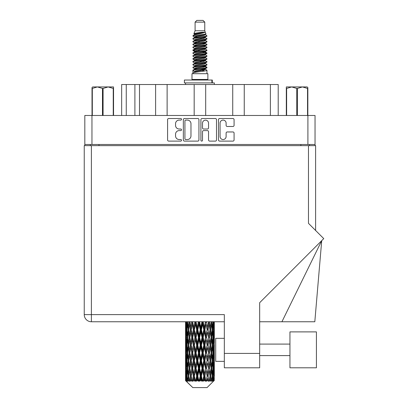 <?xml version="1.0" encoding="UTF-8"?>
<svg xmlns="http://www.w3.org/2000/svg" width="408" height="408" viewBox="0 0 408 408"><rect width="100%" height="100%" fill="white"/><g stroke="black" fill="none" stroke-linecap="round" stroke-linejoin="round"><path stroke-width="0.61" d="M220.07 136.507A3.024 3.024 0 0 0 223.094 139.531A3.024 3.024 0 0 0 226.114 136.507L226.114 133.09A1.132 1.132 0 0 1 227.246 131.957L232.953 131.957A1.132 1.132 0 0 1 234.08 133.09L234.08 139.98A1.132 1.132 0 0 1 232.953 141.112L219.616 141.112A1.132 1.132 0 0 1 218.489 139.98L218.489 119.641A1.132 1.132 0 0 1 219.616 118.514L232.953 118.514A1.132 1.132 0 0 1 234.08 119.641L234.08 125.348A1.132 1.132 0 0 1 232.953 126.48L227.246 126.48A1.132 1.132 0 0 1 226.114 125.348L226.114 123.119A3.024 3.024 0 0 0 223.094 120.095A3.024 3.024 0 0 0 220.07 123.119L220.07 136.507M201.71 141.112A0.791 0.791 0 0 0 202.501 140.321L202.501 131.733A1.132 1.132 0 0 1 203.633 130.601L207.417 130.601A1.132 1.132 0 0 1 208.544 131.733L208.544 139.98A1.132 1.132 0 0 0 209.676 141.112L215.383 141.112A1.132 1.132 0 0 0 216.51 139.98L216.51 119.641A1.132 1.132 0 0 0 215.383 118.514L202.047 118.514A1.132 1.132 0 0 0 200.92 119.641L200.92 140.321A0.791 0.791 0 0 0 201.71 141.112M198.941 139.98L198.941 119.641A1.132 1.132 0 0 0 197.814 118.514L184.477 118.514A1.132 1.132 0 0 0 183.35 119.641L183.35 139.98A1.132 1.132 0 0 0 184.477 141.112L197.814 141.112A1.132 1.132 0 0 0 198.941 139.98M315.042 144.488L84.818 144.488L84.818 115.479L315.042 115.479L315.042 145.641M179.168 120.095L180.724 120.095A0.791 0.791 0 0 0 181.514 119.304A0.791 0.791 0 0 0 180.724 118.514L168.718 118.514A1.132 1.132 0 0 0 167.586 119.641L167.586 139.98A1.132 1.132 0 0 0 168.718 141.112L180.724 141.112A0.791 0.791 0 0 0 181.514 140.321A0.791 0.791 0 0 0 180.724 139.531L179.168 139.531A3.616 3.616 0 0 1 175.552 135.915L175.552 134.217A3.616 3.616 0 0 1 179.168 130.601L180.724 130.601A0.791 0.791 0 0 0 181.514 129.81A0.791 0.791 0 0 0 180.724 129.02L179.168 129.02A3.616 3.616 0 0 1 175.552 125.404L175.552 123.711A3.616 3.616 0 0 1 179.168 120.095M232.739 115.479L232.739 84.517L205.688 84.517L205.688 115.479M155.611 115.479L155.611 84.517L139.495 84.517L139.495 115.479M194.172 115.479L194.172 84.517L167.122 84.517L167.122 115.479M84.818 144.488L84.818 145.641M90.347 145.641L90.347 144.488M309.514 144.488L309.514 145.641L309.514 144.488M121.655 115.479L121.655 84.517L139.495 84.517M270.377 115.479L270.377 84.517L244.249 84.517L244.249 115.479M270.377 84.517L278.205 84.517L278.205 115.479M167.122 84.517L155.611 84.517M205.688 84.517L194.172 84.517M244.249 84.517L232.739 84.517M185.722 120.095A0.791 0.791 0 0 0 184.931 120.885L184.931 138.735A0.791 0.791 0 0 0 185.722 139.531L187.359 139.531A3.616 3.616 0 0 0 190.975 135.915L190.975 123.711A3.616 3.616 0 0 0 187.359 120.095L185.722 120.095M208.544 123.175A3.024 3.024 0 0 0 205.525 120.151A3.024 3.024 0 0 0 202.501 123.175L202.501 127.893A1.132 1.132 0 0 0 203.633 129.02L207.417 129.02A1.132 1.132 0 0 0 208.544 127.893L208.544 123.175M316.419 367.802L316.419 331.888L289.945 331.888L289.945 367.802L316.419 367.802L289.945 367.802M215.699 361.355L224.334 361.355L215.699 361.355L215.699 338.334L224.334 338.334M308.479 145.641L308.479 223.339L323.753 238.614L259.672 302.695L259.672 367.802L224.334 367.802L224.334 314.619L91.382 314.619L91.382 145.641L315.614 145.641L315.614 230.474M214.317 332.163L214.317 342.771L214.307 329.756L214.205 335.065L213.996 329.756L214.205 324.457L214.307 329.756L214.317 321.759L224.334 321.759L91.382 321.759A7.135 7.135 0 0 1 84.247 314.619L84.247 145.641L91.382 145.641M84.247 314.619L91.382 314.619L91.382 321.759A7.135 7.135 0 0 1 84.247 314.619A7.135 7.135 0 0 0 91.382 321.759L185.553 321.759L185.584 335.228M315.614 145.641L315.614 162.904M224.334 367.802L259.672 367.802M281.928 321.759L321.718 240.649L314.813 321.759L259.672 321.759M92.687 86.935L92.014 87.567L92.014 88.429L92.014 87.567L92.687 86.935L97.395 86.935L92.315 88.429L92.315 115.479M92.014 115.479L92.014 88.429L92.315 88.429M113.24 115.479L113.24 88.429L108.161 86.935L113.541 86.935L113.541 115.479M113.24 88.429L113.541 88.429M102.479 115.479L102.479 88.429L97.395 86.935L108.161 86.935L103.076 88.429L103.076 115.479M102.479 88.429L103.076 88.429M97.395 86.935L108.533 86.935M195.095 22.129L204.765 22.129L203.036 20.4L196.824 20.4L195.095 22.129L195.095 30.758L193.871 33.716L194.881 34.42M204.765 22.129L204.765 30.758L195.095 30.758M207.871 73.695L191.989 73.695L191.989 79.453L207.871 79.453L207.871 73.695M193.887 79.453L193.887 80.029M205.974 79.453L205.974 80.029M204.938 32.278L196.064 34.063L193.106 35.567C193.02 34.578 203.026 33.507 204.938 32.278L201.929 32.278C197.487 32.783 194.8 33.262 193.871 33.716M193.106 35.567L193.086 36.241L194.881 37.301M204.765 30.758L205.867 33.905L203.796 34.782L196.064 36.22L194.468 36.939L194.692 37.199M205.989 33.716C206.586 34.553 192.663 35.318 192.907 36.042M206.754 35.567L206.953 36.042L206.417 36.042L206.754 35.567L205.168 34.522L205.392 34.782L203.796 35.501L194.692 37.398L192.907 38.556L193.086 39.122L194.692 40.081M203.801 66.433L206.953 67.335C207.386 68.294 192.474 69.253 192.907 70.212L192.907 70.574L194.468 71.471L194.468 72.063M204.979 66.076L205.392 66.438L203.796 67.157L196.064 68.595L192.907 70.212M206.953 67.335L206.774 67.896L203.796 69.314L196.064 70.752L194.468 71.471M206.953 67.697C207.386 68.656 192.474 69.615 192.907 70.574L192.907 73.695M206.953 70.212C207.386 71.171 192.474 72.134 192.907 73.093L196.064 71.471L203.796 70.033L205.392 69.314L205.168 69.054L206.953 70.212L206.953 73.695M206.417 36.042C203.98 36.878 192.479 37.72 192.907 38.556M192.907 38.918C192.474 37.959 207.386 37.001 206.953 36.042L203.796 37.658L196.064 39.097L194.468 39.816L194.468 40.535M203.801 36.939L206.953 38.556C207.386 39.515 192.474 40.479 192.907 41.438L193.086 41.998L194.881 43.054M205.168 37.398L205.392 37.658L203.796 38.377L196.064 39.816L192.907 41.438M206.953 38.556L206.774 39.122L205.168 40.081L196.064 41.973L194.468 42.697L194.692 42.957M206.953 38.918C207.386 39.877 192.474 40.836 192.907 41.794M205.168 40.275L206.953 41.438C207.386 42.396 192.474 43.355 192.907 44.314L193.086 44.875L194.881 45.931M205.392 39.816L205.392 40.535L203.796 41.254L196.064 42.697L192.907 44.314M206.953 41.438L206.774 41.998L205.168 42.957L196.064 44.855L194.468 45.574L194.692 45.834M206.953 41.794C207.386 42.753 192.474 43.712 192.907 44.671M205.392 42.697L205.392 43.416L206.953 44.314C207.386 45.273 192.474 46.232 192.907 47.19L193.086 47.751L194.692 48.71M205.392 43.416L203.796 44.135L196.064 45.574L192.907 47.19M206.953 44.314L206.774 44.875L205.168 45.834L196.064 47.731L194.468 48.45L194.468 49.169M206.953 44.671C207.386 45.63 192.474 46.594 192.907 47.552M204.979 45.931L206.953 47.19C207.386 48.149 192.474 49.108 192.907 50.067L193.086 50.633L194.881 51.688M205.168 46.033L205.392 46.293L203.796 47.012L196.064 48.45L192.907 50.067M206.953 47.19L206.774 47.751L205.168 48.71L196.064 50.607L194.468 51.326L194.692 51.592M206.953 47.552C207.386 48.511 192.474 49.47 192.907 50.429M205.168 48.909L206.953 50.067C207.386 51.026 192.474 51.989 192.907 52.948L193.086 53.509L194.881 54.565M205.392 48.45L205.392 49.169L203.796 49.888L196.064 51.326L192.907 52.948M206.953 50.067L206.774 50.633L205.168 51.592L196.064 53.489L194.468 54.208L194.692 54.468M206.953 50.429C207.386 51.388 192.474 52.346 192.907 53.305M204.979 51.688L206.953 52.948C207.386 53.907 192.474 54.866 192.907 55.825L193.086 56.386L194.692 57.344M205.168 51.785L205.392 52.045L203.796 52.765L196.064 54.208L192.907 55.825M206.953 52.948L206.774 53.509L205.168 54.468L196.064 56.365L194.468 57.084L194.468 57.803M206.953 53.305C207.386 54.264 192.474 55.223 192.907 56.187M205.168 54.662L206.953 55.825C207.386 56.783 192.474 57.742 192.907 58.701L193.086 59.262L196.059 59.961M205.392 54.208L205.392 54.927L203.796 55.646L196.064 57.084L192.907 58.701M206.953 55.825L206.774 56.386L205.168 57.344L196.064 59.242L194.468 59.961L194.881 60.323M206.953 56.187C207.386 57.145 192.474 58.104 192.907 59.063M204.979 57.441L206.953 58.701C207.386 59.66 192.474 60.619 192.907 61.577L193.086 62.143L194.692 63.102M205.168 57.543L205.392 57.803L203.796 58.523L196.064 59.961L192.907 61.577M206.953 58.701L206.774 59.262L205.168 60.221L196.064 62.118L194.468 62.837L194.468 63.556M206.953 59.063C207.386 60.022 192.474 60.981 192.907 61.94M203.801 59.961L206.953 61.577C207.386 62.541 192.474 63.5 192.907 64.459L193.086 65.02L194.692 65.979M205.168 60.42L205.392 60.68L203.796 61.399L196.064 62.837L192.907 64.459M206.953 61.577L206.774 62.143L205.168 63.102L196.064 64.999L194.468 65.719L194.468 66.438M206.953 61.94C207.386 62.898 192.474 63.857 192.907 64.816M205.168 63.296L206.953 64.459C207.386 65.418 192.474 66.377 192.907 67.335L193.086 67.896L194.881 68.952M205.392 62.837L205.392 63.556L203.796 64.275L196.064 65.719L192.907 67.335M206.953 64.459L206.774 65.02L205.168 65.979L196.064 67.876L194.468 68.595L194.692 68.855M206.953 64.816C207.386 65.775 192.474 66.739 192.907 67.697M195.233 36.445L197.049 36.73M194.652 36.7L196.059 36.939M202.812 37.867L204.627 38.153M195.233 42.203L197.049 42.488M203.801 43.411L205.209 43.651M194.652 42.458L196.059 42.697M202.812 43.62L204.627 43.906M195.233 45.079L197.049 45.364M203.801 46.293L205.209 46.527M194.652 45.334L196.059 45.574M193.05 50.25L197.049 51.122M203.801 52.045L205.209 52.285M194.652 51.092L196.059 51.332M202.812 52.255L206.81 53.127M203.801 57.803L205.209 58.038M195.233 59.466L197.049 59.752M203.801 60.68L205.209 60.919M202.812 60.889L204.627 61.175M202.812 66.642L204.627 66.927M195.233 68.1L197.049 68.386M201.328 68.952L205.209 69.549M194.652 68.355L196.059 68.595M202.812 69.523L204.627 69.809M214.276 378.272L214.185 380.695L213.996 376.028L214.205 370.729L214.226 380.695M214.317 363.018L214.317 373.626L214.307 360.611L214.205 365.905L213.996 360.611L214.205 355.302L214.307 360.611M214.307 345.183L214.205 350.487L213.996 345.183L214.205 339.874L214.317 358.199L214.266 352.889L213.634 352.889M207.05 387.6L213.991 380.695L207.05 387.6L192.811 387.6L185.599 380.695L185.655 378.435L185.727 380.695L192.811 387.6M190.332 345.183L189.44 350.487L188.629 345.183L189.44 339.874L190.332 345.183L191.128 345.183L190.76 347.596L191.75 352.889L190.76 358.199L189.837 352.889L191.128 345.183L189.837 337.472L190.76 332.163L191.75 337.472L190.76 342.771L190.164 339.4M190.332 360.611L189.44 365.905L188.629 360.611L189.44 355.302L190.332 360.611L191.128 360.611L190.164 366.389L190.76 363.018L191.75 368.317L190.76 373.626L189.837 368.317L191.128 360.611L190.164 354.817M185.849 321.759L185.655 327.349L185.553 322.045M185.864 322.045L186.553 322.045M185.813 327.976L185.655 327.349M185.594 329.756L186.226 329.756M185.553 337.472L185.655 332.163L185.864 337.472L185.655 342.771L185.553 337.472L185.553 352.889L185.655 347.596L185.864 352.889L185.655 358.199L185.553 352.889M185.737 329.756L185.992 324.457L186.354 329.756L185.992 335.065L185.737 329.756M187.027 321.759L186.553 327.349L186.165 321.759M187.058 322.045L187.828 322.045M186.869 328.736L186.553 327.349M186.242 323.427L185.992 324.457M186.354 329.756L187.088 329.756M186.242 336.095L185.992 335.065M185.813 331.531L185.655 332.163M185.864 337.472L186.553 337.472M185.594 345.183L186.226 345.183M185.813 343.403L185.655 342.771M185.737 345.183L185.992 339.874L186.354 345.183L185.992 350.487L185.737 345.183M186.145 337.472L186.553 332.163L187.058 337.472L186.553 342.771L186.145 337.472M186.772 329.756L187.323 324.457L187.966 329.756L187.323 335.065L186.772 329.756M189.021 321.759L188.292 327.349L187.639 321.759M189.062 322.045L189.863 322.045L189.44 324.457L190.332 329.756L189.44 335.065L188.629 329.756L189.44 324.457M187.966 329.756L188.756 329.756L188.292 327.349M187.685 322.738L187.323 324.457M187.685 336.784L187.323 335.065M186.869 330.771L186.553 332.163M187.058 337.472L187.828 337.472M186.869 344.163L186.553 342.771M186.242 338.849L185.992 339.874M186.354 345.183L187.088 345.183M185.813 346.963L185.655 347.596M185.864 352.889L186.553 352.889M186.242 351.517L185.992 350.487M185.584 355.133L185.553 368.317L185.655 363.018L185.864 368.317L185.655 373.626L185.553 368.317M185.594 360.611L186.226 360.611M185.813 358.831L185.655 358.199M186.145 352.889L186.553 347.596L187.058 352.889L186.553 358.199L186.145 352.889M186.772 345.183L187.323 339.874L187.966 345.183L187.323 350.487L186.772 345.183M187.604 337.472L188.292 332.163L189.062 337.472L188.292 342.771L187.604 337.472M191.694 321.759L190.76 327.349L189.883 321.759M191.75 322.045L192.53 322.045L192.474 321.759M194.886 321.759L193.805 327.349L192.494 321.759M190.332 329.756L191.128 329.756L190.164 323.978M191.199 329.756L192.219 324.457L193.3 329.756L192.219 335.065L190.76 327.349M189.062 337.472L189.863 337.472L189.44 335.065M188.756 329.756L188.292 332.163M187.966 345.183L188.756 345.183L188.292 342.771M187.685 338.161L187.323 339.874M187.685 352.201L187.323 350.487M186.869 346.203L186.553 347.596M187.058 352.889L187.828 352.889M185.737 360.611L185.992 355.302L186.354 360.611L185.992 365.905L185.737 360.611M186.242 354.266L185.992 355.302M186.354 360.611L187.088 360.611M186.869 359.591L186.553 358.199M185.813 362.386L185.655 363.018M185.864 368.317L186.553 368.317M186.242 366.94L185.992 365.905M185.584 370.566L185.599 380.695M185.594 376.028L186.226 376.028M185.813 374.258L185.655 373.626M186.772 360.611L187.323 355.302L187.966 360.611L187.323 365.905L186.772 360.611M187.604 352.889L188.292 347.596L189.062 352.889L188.292 358.199L187.604 352.889M192.704 322.045L192.76 321.759M194.953 322.045L195.661 322.045L195.6 321.759M198.395 321.759L197.232 327.349L196.024 322.045L195.641 321.759M193.3 329.756L194.05 329.756L192.53 322.045L192.219 324.457M194.32 329.756L195.483 324.457L196.681 329.756L195.483 335.065L194.32 329.756L194.05 329.756L193.805 327.349M191.75 337.472L192.53 337.472L191.128 329.756L190.76 332.163M192.704 337.472L193.805 332.163L194.953 337.472L193.805 342.771L192.219 335.065M191.199 345.183L190.76 342.771L191.128 345.183L192.53 337.472L192.219 339.874L193.3 345.183L192.219 350.487L191.199 345.183L192.219 339.874M189.863 337.472L189.44 339.874M189.062 352.889L189.863 352.889L189.44 350.487M188.756 345.183L188.292 347.596M187.966 360.611L188.756 360.611L188.292 358.199M187.685 353.583L187.323 355.302M186.145 368.317L186.553 363.018L187.058 368.317L186.553 373.626L186.145 368.317M186.869 361.631L186.553 363.018M187.058 368.317L187.828 368.317M187.685 367.628L187.323 365.905M185.737 376.028L185.992 370.729L186.354 376.028L186.033 380.695L185.737 376.028M186.242 369.694L185.992 370.729M186.354 376.028L187.088 376.028M186.869 375.013L186.553 373.626M213.685 380.695L214.185 380.695M185.813 377.808L185.655 378.435M185.732 380.695L186.425 381.271L185.956 380.695M187.604 368.317L188.292 363.018L189.062 368.317L188.292 373.626L187.604 368.317M196.024 322.045L196.09 321.759M186.033 380.695L186.701 381.271L186.364 380.695L186.553 378.435L186.757 380.695L187.568 381.271L186.772 376.028L187.323 370.729L187.966 376.028L187.394 380.695L188.103 381.271L188.292 378.435L188.608 380.695L189.49 381.271L188.629 376.028L189.44 370.729L190.332 376.028L189.547 380.695L190.25 381.271L190.76 378.435L191.174 380.695L192.066 381.271L191.199 376.028L192.219 370.729L193.3 376.028L192.346 380.695L193.004 381.271L193.805 378.435L194.285 380.695L195.136 381.271L195.34 380.695L194.32 376.028L195.483 370.729L196.681 376.028L195.626 380.695L196.197 381.271L196.717 380.695L197.232 378.435L197.758 380.695L198.507 381.271L198.875 380.695L197.788 376.028L199.028 370.729L200.272 376.028L199.175 380.695L199.619 381.271L200.308 380.695L200.833 378.435L201.358 380.695L201.97 381.271L202.48 380.695L201.394 376.028L202.628 370.729L203.837 376.028L202.776 380.695L203.062 381.271L203.873 380.695L204.377 378.435L204.877 380.695L205.306 381.271L205.923 380.695L204.908 376.028L206.055 370.729L207.157 376.028L206.31 381.271L207.188 380.695L207.641 378.435L208.299 381.271L208.988 380.695L208.111 376.028L209.1 370.729L210.023 376.028L209.156 381.271L210.049 380.695L210.421 378.435L210.768 381.271L211.482 380.695L210.798 376.028L211.574 370.729L212.257 376.028L211.426 381.271L212.277 380.695L212.537 378.435L212.558 381.271L213.251 380.695L212.803 376.028L213.308 370.729L213.716 376.028L213.364 380.695L212.966 381.271L213.726 380.695L213.869 378.435L213.991 380.695L213.726 380.695M212.787 380.695L212.277 380.695M210.773 380.695L210.049 380.695M208.08 380.695L207.188 380.695M206.193 380.695L205.923 380.695M204.877 380.695L203.873 380.695M202.776 380.695L202.48 380.695M201.358 380.695L200.308 380.695M199.175 380.695L198.875 380.695M197.758 380.695L196.717 380.695M195.626 380.695L195.34 380.695M194.285 380.695L193.331 380.695M192.346 380.695L192.091 380.695M191.174 380.695L190.358 380.695M188.608 380.695L187.986 380.695M186.757 380.695L186.364 380.695M198.466 322.045L199.063 322.045L198.997 321.759M202.001 321.759L200.833 327.349L199.589 322.045L199.058 321.759M196.681 329.756L197.339 329.756L195.661 322.045L195.483 324.457M197.788 329.756L199.028 324.457L200.272 329.756L199.028 335.065L197.788 329.756L197.339 329.756L197.232 327.349M194.953 337.472L195.661 337.472L194.05 329.756L193.805 332.163M196.024 337.472L197.232 332.163L198.466 337.472L197.232 342.771L196.024 337.472L195.661 337.472L195.483 335.065M193.3 345.183L194.05 345.183L192.53 337.472L195.723 321.759M194.32 345.183L195.483 339.874L196.681 345.183L195.483 350.487L194.32 345.183L194.05 345.183L193.805 342.771M191.75 352.889L192.53 352.889L191.128 345.183L190.164 350.967M192.704 352.889L193.805 347.596L194.953 352.889L193.805 358.199L192.219 350.487M191.199 360.611L192.219 355.302L193.3 360.611L192.219 365.905L190.76 358.199M189.863 352.889L189.44 355.302M189.062 368.317L189.863 368.317L189.44 365.905M188.756 360.611L188.292 363.018M187.685 369.01L187.323 370.729M187.966 376.028L188.756 376.028L188.292 373.626M186.869 377.048L186.553 378.435M199.589 322.045L199.66 321.759M202.072 322.045L202.521 322.045L202.455 321.759M205.479 321.759L204.377 327.349L203.179 322.045L202.521 322.045L202.531 321.759M200.272 329.756L200.797 329.756L199.063 322.045L199.028 324.457M201.394 329.756L202.628 324.457L203.837 329.756L202.628 335.065L201.394 329.756L200.797 329.756L200.833 327.349M198.466 337.472L199.063 337.472L197.339 329.756L197.232 332.163M199.589 337.472L200.833 332.163L202.072 337.472L200.833 342.771L199.589 337.472L199.063 337.472L199.028 335.065M196.681 345.183L197.339 345.183L195.661 337.472L195.483 339.874M197.788 345.183L199.028 339.874L200.272 345.183L199.028 350.487L197.788 345.183L197.339 345.183L197.232 342.771M194.953 352.889L195.661 352.889L194.05 345.183L193.805 347.596M196.024 352.889L197.232 347.596L198.466 352.889L197.232 358.199L196.024 352.889L195.661 352.889L195.483 350.487M193.3 360.611L194.05 360.611L192.53 352.889L192.219 355.302M194.32 360.611L195.483 355.302L196.681 360.611L195.483 365.905L194.32 360.611L194.05 360.611L193.805 358.199M191.75 368.317L192.53 368.317L191.128 360.611L199.13 321.759M192.704 368.317L193.805 363.018L194.953 368.317L193.805 373.626L192.219 365.905M190.332 376.028L191.128 376.028L190.164 370.25M191.199 376.028L190.76 373.626M189.863 368.317L189.44 370.729M188.756 376.028L188.292 378.435M203.179 322.045L203.245 321.759M205.54 322.045L205.754 321.759M208.605 321.759L207.641 327.349L206.56 322.045L205.811 322.045L205.841 321.759M203.837 329.756L204.199 329.756L202.521 322.045L202.628 324.457M204.908 329.756L206.055 324.457L207.157 329.756L206.055 335.065L204.908 329.756L204.199 329.756L204.377 327.349M202.072 337.472L202.521 337.472L200.797 329.756L200.833 332.163M203.179 337.472L204.377 332.163L205.54 337.472L204.377 342.771L203.179 337.472L202.521 337.472L202.628 335.065M200.272 345.183L200.797 345.183L199.063 337.472L199.028 339.874M201.394 345.183L202.628 339.874L203.837 345.183L202.628 350.487L201.394 345.183L200.797 345.183L200.833 342.771M198.466 352.889L199.063 352.889L197.339 345.183L197.232 347.596M199.589 352.889L200.833 347.596L202.072 352.889L200.833 358.199L199.589 352.889L199.063 352.889L199.028 350.487M196.681 360.611L197.339 360.611L195.661 352.889L195.483 355.302M197.788 360.611L199.028 355.302L200.272 360.611L199.028 365.905L197.788 360.611L197.339 360.611L197.232 358.199M194.953 368.317L195.661 368.317L194.05 360.611L193.805 363.018M196.024 368.317L197.232 363.018L198.466 368.317L197.232 373.626L196.024 368.317L195.661 368.317L195.483 365.905M193.3 376.028L194.05 376.028L192.53 368.317L192.219 370.729M194.32 376.028L194.05 376.028L193.805 373.626M192.066 381.271L191.128 376.028L190.76 378.435M206.56 322.045L206.621 321.759M208.661 322.045L208.687 321.759M211.186 321.759L210.421 327.349L209.528 322.045L208.733 322.045L208.779 321.759M207.157 329.756L206.055 324.457M208.111 329.756L209.1 324.457L210.023 329.756L209.1 335.065L208.111 329.756L207.33 329.756L207.641 327.349M205.54 337.472L205.811 337.472L204.199 329.756L204.377 332.163M206.56 337.472L207.641 332.163L208.661 337.472L207.641 342.771L206.56 337.472L205.811 337.472L206.055 335.065M203.837 345.183L204.199 345.183L202.521 337.472L202.628 339.874M204.908 345.183L206.055 339.874L207.157 345.183L206.055 350.487L204.908 345.183L204.199 345.183L204.377 342.771M202.072 352.889L202.521 352.889L200.797 345.183L200.833 347.596M203.179 352.889L204.377 347.596L205.54 352.889L204.377 358.199L203.179 352.889L202.521 352.889L202.628 350.487M200.272 360.611L200.797 360.611L199.063 352.889L199.028 355.302M201.394 360.611L202.628 355.302L203.837 360.611L202.628 365.905L201.394 360.611L200.797 360.611L200.833 358.199M198.466 368.317L199.063 368.317L197.339 360.611L197.232 363.018M199.589 368.317L200.833 363.018L202.072 368.317L200.833 373.626L199.589 368.317L199.063 368.317L199.028 365.905M196.681 376.028L197.339 376.028L195.661 368.317L195.483 370.729M197.788 376.028L197.339 376.028L197.232 373.626M195.136 381.271L194.05 376.028L193.805 378.435M209.528 322.045L209.579 321.759M209.697 327.828L208.733 322.045L209.697 327.828M210.798 329.756L211.574 324.457L212.257 329.756L211.574 335.065L210.798 329.756L209.998 329.756L210.421 327.349M208.661 337.472L207.641 332.163M209.528 337.472L210.421 332.163L211.232 337.472L210.421 342.771L209.528 337.472L208.733 337.472L209.1 335.065M207.157 345.183L206.055 339.874M208.111 345.183L209.1 339.874L210.023 345.183L209.1 350.487L208.111 345.183L207.33 345.183L207.641 342.771M205.54 352.889L205.811 352.889L204.199 345.183L204.377 347.596M206.56 352.889L207.641 347.596L208.661 352.889L207.641 358.199L206.56 352.889L205.811 352.889L206.055 350.487M203.837 360.611L204.199 360.611L202.521 352.889L202.628 355.302M204.908 360.611L206.055 355.302L207.157 360.611L206.055 365.905L204.908 360.611L204.199 360.611L204.377 358.199M202.072 368.317L202.521 368.317L200.797 360.611L200.833 363.018M203.179 368.317L204.377 363.018L205.54 368.317L204.377 373.626L203.179 368.317L202.521 368.317L202.628 365.905M200.272 376.028L200.797 376.028L199.063 368.317L199.028 370.729M201.394 376.028L200.797 376.028L200.833 373.626M198.507 381.271L197.339 376.028L197.232 378.435M213.063 321.759L212.537 327.349L211.931 321.759M211.895 322.045L211.104 322.045L211.574 324.457M212.175 329.062L212.537 327.349M211.895 337.472L212.537 332.163L213.088 337.472L212.537 342.771L211.895 337.472L211.104 337.472L211.574 335.065M209.998 329.756L210.421 332.163M209.697 343.25L209.1 339.874M210.798 345.183L211.574 339.874L212.257 345.183L211.574 350.487L210.798 345.183L209.998 345.183L210.421 342.771M208.661 352.889L207.641 347.596M209.528 352.889L210.421 347.596L211.232 352.889L210.421 358.199L209.528 352.889L208.733 352.889L209.1 350.487M207.157 360.611L206.055 355.302M208.111 360.611L209.1 355.302L210.023 360.611L209.1 365.905L208.111 360.611L207.33 360.611L207.641 358.199M205.54 368.317L205.811 368.317L204.199 360.611L204.377 363.018M206.56 368.317L207.641 363.018L208.661 368.317L207.641 373.626L206.56 368.317L205.811 368.317L206.055 365.905M203.837 376.028L204.199 376.028L202.521 368.317L202.628 370.729M204.908 376.028L204.199 376.028L204.377 373.626M201.97 381.271L200.797 376.028L200.833 378.435M212.803 329.756L213.308 324.457L213.716 329.756L213.308 335.065L212.803 329.756L212.032 329.756M214.113 321.759L213.869 327.349L213.527 321.759M213.506 322.045L212.772 322.045M213.619 328.379L213.869 327.349M212.991 323.065L213.308 324.457M212.991 336.452L213.308 335.065M212.175 330.444L212.537 332.163M212.175 344.49L212.537 342.771M211.104 337.472L211.574 339.874M211.895 352.889L212.537 347.596L213.088 352.889L212.537 358.199L211.895 352.889L211.104 352.889L211.574 350.487M209.998 345.183L210.421 347.596M209.697 358.683L209.1 355.302M210.798 360.611L211.574 355.302L212.257 360.611L211.574 365.905L210.798 360.611L209.998 360.611L210.421 358.199M208.661 368.317L207.641 363.018M209.528 368.317L210.421 363.018L211.232 368.317L210.421 373.626L209.528 368.317L208.733 368.317L209.1 365.905M207.157 376.028L206.055 370.729M208.111 376.028L207.33 376.028L207.641 373.626M205.306 381.271L204.199 376.028L204.377 378.435M212.803 345.183L213.308 339.874L213.716 345.183L213.308 350.487L212.803 345.183L212.032 345.183M213.506 337.472L213.869 332.163L213.869 342.771L213.506 337.472L212.772 337.472M214.317 327.349L214.271 321.759M214.266 322.045L213.634 322.045M214.047 323.825L214.205 324.457M213.996 329.756L213.308 329.756M214.047 335.697L214.205 335.065M213.619 331.133L213.869 332.163M213.619 343.801L213.869 342.771M212.991 338.492L213.308 339.874M212.991 351.875L213.308 350.487M212.175 345.872L212.537 347.596M212.175 359.922L212.537 358.199M211.104 352.889L211.574 355.302M211.895 368.317L212.537 363.018L213.088 368.317L212.537 373.626L211.895 368.317L211.104 368.317L211.574 365.905M209.998 360.611L210.421 363.018M209.697 374.105L209.1 370.729M210.798 376.028L209.998 376.028L210.421 373.626M208.299 381.271L207.641 378.435M212.803 360.611L213.308 355.302L213.716 360.611L213.308 365.905L212.803 360.611L212.032 360.611M213.506 352.889L213.869 347.596L213.869 358.199L213.506 352.889L212.772 352.889M214.266 337.472L213.634 337.472M214.047 339.247L214.205 339.874M213.996 345.183L213.308 345.183M214.047 351.12L214.205 350.487M213.619 346.56L213.869 347.596M213.619 359.234L213.869 358.199M212.991 353.909L213.308 355.302M212.991 367.297L213.308 365.905M212.175 361.299L212.537 363.018M212.175 375.34L212.537 373.626M211.104 368.317L211.574 370.729M209.998 376.028L210.421 378.435M213.506 368.317L213.869 363.018L213.869 373.626L213.506 368.317L212.772 368.317M214.047 354.669L214.205 355.302M213.996 360.611L213.308 360.611M214.047 366.537L214.205 365.905M213.619 361.988L213.869 363.018M213.619 374.656L213.869 373.626M212.991 369.337L213.308 370.729M212.803 376.028L212.032 376.028M212.175 376.717L212.537 378.435M214.266 368.317L213.634 368.317M214.307 376.028L214.317 373.626M214.047 370.097L214.205 370.729M213.996 376.028L213.308 376.028M213.619 377.405L213.869 378.435M201.929 32.278L196.064 33.344L194.468 34.063L194.692 34.323M205.209 59.726L205.168 60.221M199.93 70.033L204.627 70.977M197.839 41.616L199.93 41.973M194.692 69.054L194.468 69.314L194.468 68.595M199.93 38.377L202.021 38.74M205.209 51.092L205.392 52.045M199.93 61.399L202.021 61.761M197.839 50.25L199.93 50.607M194.692 60.42L194.468 60.68L194.468 59.961M203.801 68.595L205.168 69.054M209.156 381.271L209.697 377.956M206.31 381.271L209.697 362.539M203.062 381.271L209.697 347.111M199.619 381.271L205.811 352.889L209.697 331.684M196.197 381.271L204.199 345.183L208.784 321.759M193.004 381.271L205.872 321.759M190.25 381.271L194.05 360.611L202.582 321.759M190.164 335.544L192.586 321.759M184.391 82.906L184.391 80.029L212.303 80.029L212.303 82.906L184.391 82.906M214.317 84.517L214.317 82.906L212.303 82.906M185.543 82.906L185.543 84.517M307.846 87.567L307.173 86.935L307.846 87.567L307.846 115.479M307.545 115.479L307.545 88.429L302.466 86.935L307.173 86.935M307.545 88.429L307.846 88.429M296.784 115.479L296.784 88.429L291.7 86.935L302.466 86.935L297.381 88.429L297.381 115.479M296.784 88.429L297.381 88.429M286.319 115.479L286.319 86.935L291.7 86.935L286.62 88.429L286.62 115.479M286.319 88.429L286.62 88.429M290.175 86.935L291.7 86.935M302.466 86.935L302.889 86.935M91.958 115.479L91.958 144.488M307.902 144.488L307.902 115.479M300.88 145.641L300.88 144.488M98.981 144.488L98.981 145.641M126.261 84.517L126.261 115.479M134.895 115.479L134.895 84.517M224.334 353.415L259.672 353.415M211.905 82.906L211.905 80.029M289.945 355.598L259.672 355.598L289.945 355.598M289.945 344.087L259.672 344.087M185.543 324.457L185.543 335.065M185.543 339.874L185.543 350.487M185.543 355.302L185.543 365.905M185.543 370.729L185.543 380.695M194.468 34.063L194.468 34.782M205.392 36.939L205.392 37.658M194.468 45.574L194.468 46.293M194.468 51.326L194.468 52.045M205.392 59.961L205.392 60.68M205.392 65.719L205.392 66.438M205.168 66.172L206.774 67.131M193.086 59.262L194.692 60.221M205.392 34.063L205.392 34.782M194.468 36.939L194.468 37.658M194.468 42.697L194.468 43.416M205.392 45.574L205.392 46.293M194.468 54.208L194.468 54.927M205.392 57.084L205.392 57.803M205.392 68.595L205.392 69.314"/></g></svg>
